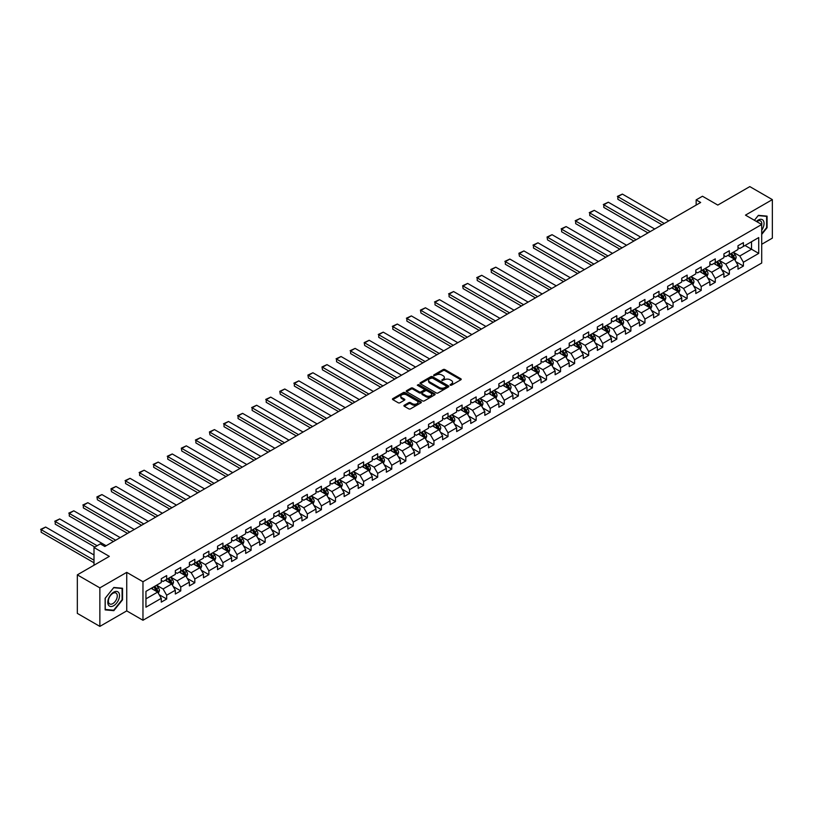 <?xml version="1.0" encoding="UTF-8"?>
<svg xmlns="http://www.w3.org/2000/svg" width="813" height="813" viewBox="0 0 813 813"><rect width="100%" height="100%" fill="white"/><g stroke="black" fill="none" stroke-linecap="round" stroke-linejoin="round"><path stroke-width="1.22" d="M450.199 385.22L451.439 385.22L460.839 379.793A1.25 0.722 0 0 0 461.205 379.285A1.25 0.722 0 0 0 460.839 378.767L444.914 369.569A1.25 0.722 0 0 0 443.136 369.569L433.736 375.006L433.736 375.718L436.195 375.017A4.004 2.317 0 0 1 441.855 375.017L443.187 375.779A4.004 2.317 0 0 1 444.355 377.415A4.004 2.317 0 0 1 443.187 379.051L441.967 380.474L444.426 379.773A4.004 2.317 0 0 1 450.087 379.773L451.418 380.535A4.004 2.317 0 0 1 452.587 382.171A4.004 2.317 0 0 1 451.418 383.807L450.199 385.22L450.199 384.508M404.285 405.24A1.25 0.722 0 0 0 403.919 405.748A1.25 0.722 0 0 0 404.285 406.266L408.756 408.848A1.25 0.722 0 0 0 410.524 408.848L420.971 402.811A1.25 0.722 0 0 0 421.337 402.303A1.25 0.722 0 0 0 420.971 401.795L405.037 392.598A1.25 0.722 0 0 0 403.268 392.598L392.821 398.624A1.25 0.722 0 0 0 392.455 399.132A1.25 0.722 0 0 0 392.821 399.65L398.228 402.76A1.25 0.722 0 0 0 399.996 402.76L404.468 400.179A1.25 0.722 0 0 0 404.833 399.671A1.25 0.722 0 0 0 404.468 399.163L401.785 397.618A3.343 1.931 0 0 1 400.809 396.246A3.343 1.931 0 0 1 402.872 394.457A3.343 1.931 0 0 1 406.52 394.884L417.008 400.931A3.343 1.931 0 0 1 417.994 402.303A3.343 1.931 0 0 1 415.921 404.091A3.343 1.931 0 0 1 412.272 403.665L410.524 402.659A1.25 0.722 0 0 0 408.756 402.659L404.285 405.24L404.285 406.266M761.71 244.286L772.35 238.138L772.35 199.622L749.81 186.604L717.798 205.079L702.473 196.238L696.152 199.876L700.664 202.478L104.826 546.488L100.314 543.887L94.003 547.525L94.003 565.228M99.867 587.87L99.867 626.396L126.737 610.888L126.737 572.362L99.867 587.87L77.326 574.862L109.328 556.377L94.003 547.525M126.737 572.362L142.966 581.732L761.71 224.5L761.71 263.026L142.966 620.258L142.966 581.732M772.35 199.622L745.48 215.13L761.71 224.5M436.286 392.953A1.25 0.722 0 0 0 438.055 392.953L448.491 386.917A1.25 0.722 0 0 0 448.857 386.409A1.25 0.722 0 0 0 448.491 385.901L432.567 376.704A1.25 0.722 0 0 0 430.799 376.704L420.351 382.73A1.25 0.722 0 0 0 419.986 383.238A1.25 0.722 0 0 0 420.351 383.756L436.286 392.953M417.648 385.413L418.532 385.535L418.532 384.498L434.731 393.848A1.25 0.722 0 0 1 435.097 394.356A1.25 0.722 0 0 1 434.731 394.864L424.284 400.9A1.25 0.722 0 0 1 422.516 400.9L406.591 391.703L411.053 389.142L411.053 388.096L406.591 390.677A1.25 0.722 0 0 0 406.215 391.185A1.25 0.722 0 0 0 406.591 391.703L406.591 390.677M411.053 389.142A1.25 0.722 0 0 1 412.831 389.142L412.831 388.096A1.25 0.722 0 0 0 411.053 388.096M412.831 388.096L419.284 391.825A1.25 0.722 0 0 0 421.063 391.825L424.02 390.118A1.25 0.722 0 0 0 424.386 389.6A1.25 0.722 0 0 0 424.02 389.092L417.293 385.21L418.532 384.498M99.867 626.396L77.326 613.378L77.326 574.862M159.155 594.669L166.675 599.018L166.675 595.218L175.334 590.218L175.334 594.018L180.75 590.888L180.75 587.098L189.399 582.098L189.399 585.899L194.815 582.769L194.815 578.968L203.474 573.978L203.474 577.779L208.88 574.649L208.88 570.848L217.538 565.848L217.538 569.649L222.945 566.529L222.945 562.728L231.603 557.728L231.603 561.529L237.01 558.409L237.01 554.608L245.668 549.608L245.668 553.409L251.075 550.289L251.075 546.488L259.733 541.488L259.733 545.289L265.15 542.169L265.15 538.369L273.798 533.369L273.798 537.169L279.215 534.05L279.215 530.249L287.873 525.249L287.873 529.05L293.28 525.92L293.28 522.119L301.938 517.129L301.938 520.93L307.344 517.8L307.344 513.999L316.003 509.009L316.003 512.8L321.409 509.68L321.409 505.879L330.068 500.879L330.068 504.68L335.474 501.56L335.474 497.759L344.133 492.759L344.133 496.56L349.549 493.44L349.549 489.639L358.198 484.639L358.198 488.44L363.614 485.32L363.614 481.52L372.263 476.52L372.263 480.32L377.679 477.201L377.679 473.4L386.338 468.4L386.338 472.201L391.744 469.071L391.744 465.27L400.403 460.28L400.403 464.081L405.809 460.951L405.809 457.15L414.467 452.16L414.467 455.961L419.874 452.831L419.874 449.03L428.532 444.03L428.532 447.831L433.939 444.711L433.939 440.91L442.597 435.91L442.597 439.711L448.014 436.591L448.014 432.79L456.662 427.79L456.662 431.591L462.079 428.471L462.079 424.671L470.737 419.671L470.737 423.471L476.144 420.351L476.144 416.551L484.802 411.551L484.802 415.352L490.209 412.232L490.209 408.431L498.867 403.431L498.867 407.232L504.273 404.102L504.273 400.301L512.932 395.311L512.932 399.112L518.338 395.982L518.338 392.181L526.997 387.191L526.997 390.982L532.413 387.862L532.413 384.061L541.062 379.061L541.062 382.862L546.478 379.742L546.478 375.941L555.127 370.941L555.127 374.742L560.543 371.622L560.543 367.822L569.202 362.822L569.202 366.622L574.608 363.502L574.608 359.702L583.267 354.702L583.267 358.503L588.673 355.383L588.673 351.582L597.331 346.582L597.331 350.383L602.738 347.253L602.738 343.452L611.396 338.462L611.396 342.263L616.803 339.133L616.803 335.332L625.461 330.342L625.461 334.143L630.878 331.013L630.878 327.212L639.526 322.212L639.526 326.013L644.943 322.893L644.943 319.092L653.601 314.092L653.601 317.893L659.008 314.773L659.008 310.973L667.666 305.973L667.666 309.773L673.073 306.653L673.073 302.853L681.731 297.853L681.731 301.653L687.137 298.534L687.137 294.733L695.796 289.733L695.796 293.534L701.202 290.404L701.202 286.613L709.861 281.613L709.861 285.414L715.277 282.284L715.277 278.483L723.926 273.493L723.926 277.294L729.342 274.164L729.342 270.363L737.991 265.363L737.991 269.164L743.407 266.044L743.407 262.243L758.732 253.392L758.732 237.569L751.517 241.735L751.517 249.225L758.732 253.392M166.675 599.018L161.269 602.138L161.269 598.338L145.944 607.189L145.944 591.366L161.269 582.515L161.269 578.714L166.675 575.584L166.675 579.384L175.334 574.395L175.334 570.594L180.75 567.464L180.75 571.265L189.399 566.265L189.399 562.464L194.815 559.344L194.815 563.145L203.474 558.145L203.474 554.344L208.88 551.224L208.88 555.025L217.538 550.025L217.538 546.224L222.945 543.104L222.945 546.905L231.603 541.905L231.603 538.104L237.01 534.984L237.01 538.785L245.668 533.785L245.668 529.985L251.075 526.865L251.075 530.665L259.733 525.665L259.733 521.865L265.15 518.735L265.15 522.535L273.798 517.546L273.798 513.745L279.215 510.615L279.215 514.416L287.873 509.416L287.873 505.625L293.28 502.495L293.28 506.296L301.938 501.296L301.938 497.495L307.344 494.375L307.344 498.176L316.003 493.176L316.003 489.375L321.409 486.255L321.409 490.056L330.068 485.056L330.068 481.255L335.474 478.135L335.474 481.936L344.133 476.936L344.133 473.136L349.549 470.016L349.549 473.816L358.198 468.816L358.198 465.016L363.614 461.886L363.614 465.686L372.263 460.697L372.263 456.896L377.679 453.766L377.679 457.567L386.338 452.577L386.338 448.776L391.744 445.646L391.744 449.447L400.403 444.447L400.403 440.646L405.809 437.526L405.809 441.327L414.467 436.327L414.467 432.526L419.874 429.406L419.874 433.207L428.532 428.207L428.532 424.406L433.939 421.286L433.939 425.087L442.597 420.087L442.597 416.286L448.014 413.167L448.014 416.967L456.662 411.967L456.662 408.167L462.079 405.047L462.079 408.848L470.737 403.848L470.737 400.047L476.144 396.917L476.144 400.718L484.802 395.728L484.802 391.927L490.209 388.797L490.209 392.598L498.867 387.598L498.867 383.807L504.273 380.677L504.273 384.478L512.932 379.478L512.932 375.677L518.338 372.557L518.338 376.358L526.997 371.358L526.997 367.557L532.413 364.437L532.413 368.238L541.062 363.238L541.062 359.437L546.478 356.318L546.478 360.118L555.127 355.118L555.127 351.318L560.543 348.198L560.543 351.999L569.202 346.999L569.202 343.198L574.608 340.068L574.608 343.869L583.267 338.879L583.267 335.078L588.673 331.948L588.673 335.749L597.331 330.759L597.331 326.958L602.738 323.828L602.738 327.629L611.396 322.629L611.396 318.828L616.803 315.708L616.803 319.509L625.461 314.509L625.461 310.708L630.878 307.588L630.878 311.389L639.526 306.389L639.526 302.588L644.943 299.469L644.943 303.269L653.601 298.269L653.601 294.469L659.008 291.349L659.008 295.149L667.666 290.15L667.666 286.349L673.073 283.229L673.073 287.019L681.731 282.03L681.731 278.229L687.137 275.099L687.137 278.9L695.796 273.91L695.796 270.109L701.202 266.979L701.202 270.78L709.861 265.78L709.861 261.979L715.277 258.859L715.277 262.66L723.926 257.66L723.926 253.859L729.342 250.739L729.342 254.54L737.991 249.54L737.991 245.739L743.407 242.62L743.407 246.42L758.732 237.569M165.242 580.218L171.726 583.968L163.078 588.968L156.584 585.218M161.269 580.431L163.078 581.468L166.675 579.384M163.078 588.968L166.675 595.218M171.726 583.968L175.334 590.218M179.307 572.098L185.801 575.848L177.143 580.848L170.649 577.098M175.334 572.311L177.143 573.348L180.75 571.265M177.143 580.848L180.75 587.098M185.801 575.848L189.399 582.098M193.372 563.978L199.866 567.728L191.207 572.728L184.714 568.978M189.399 564.192L191.207 565.228L194.815 563.145M191.207 572.728L194.815 578.968M199.866 567.728L203.474 573.978M207.437 555.858L213.931 559.608L205.272 564.608L198.779 560.858M203.474 556.062L205.272 557.108L208.88 555.025M205.272 564.608L208.88 570.848M213.931 559.608L217.538 565.848M221.502 547.738L227.996 551.488L219.337 556.478L212.843 552.738M217.538 547.942L219.337 548.988L222.945 546.905M219.337 556.478L222.945 562.728M227.996 551.488L231.603 557.728M235.567 539.619L242.061 543.358L233.402 548.358L226.918 544.608M231.603 539.822L233.402 540.869L237.01 538.785M233.402 548.358L237.01 554.608M242.061 543.358L245.668 549.608M249.632 531.489L256.125 535.239L247.477 540.239L240.983 536.489M245.668 531.702L247.477 532.739L251.075 530.665M247.477 540.239L251.075 546.488M256.125 535.239L259.733 541.488M263.707 523.369L270.19 527.119L261.542 532.119L255.048 528.369M259.733 523.582L261.542 524.619L265.15 522.535M261.542 532.119L265.15 538.369M270.19 527.119L273.798 533.369M277.772 515.249L284.265 518.999L275.607 523.999L269.113 520.249M273.798 515.462L275.607 516.499L279.215 514.416M275.607 523.999L279.215 530.249M284.265 518.999L287.873 525.249M291.837 507.129L298.33 510.879L289.672 515.879L283.178 512.129M287.873 507.342L289.672 508.379L293.28 506.296M289.672 515.879L293.28 522.119M298.33 510.879L301.938 517.129M305.901 499.009L312.395 502.759L303.737 507.759L297.243 504.009M301.938 499.212L303.737 500.259L307.344 498.176M303.737 507.759L307.344 513.999M312.395 502.759L316.003 509.009M319.966 490.889L326.46 494.639L317.802 499.629L311.308 495.889M316.003 491.093L317.802 492.139L321.409 490.056M317.802 499.629L321.409 505.879M326.46 494.639L330.068 500.879M334.031 482.77L340.525 486.52L331.867 491.509L325.383 487.759M330.068 482.973L331.867 484.02L335.474 481.936M331.867 491.509L335.474 497.759M340.525 486.52L344.133 492.759M348.106 474.65L354.59 478.39L345.942 483.389L339.448 479.64M344.133 474.853L345.942 475.89L349.549 473.816M345.942 483.389L349.549 489.639M354.59 478.39L358.198 484.639M362.171 466.52L368.665 470.27L360.007 475.27L353.513 471.52M358.198 466.733L360.007 467.77L363.614 465.686M360.007 475.27L363.614 481.52M368.665 470.27L372.263 476.52M376.236 458.4L382.73 462.15L374.071 467.15L367.578 463.4M372.263 458.613L374.071 459.65L377.679 457.567M374.071 467.15L377.679 473.4M382.73 462.15L386.338 468.4M390.301 450.28L396.795 454.03L388.136 459.03L381.643 455.28M386.338 450.493L388.136 451.53L391.744 449.447M388.136 459.03L391.744 465.27M396.795 454.03L400.403 460.28M404.366 442.16L410.86 445.91L402.201 450.91L395.707 447.16M400.403 442.374L402.201 443.41L405.809 441.327M402.201 450.91L405.809 457.15M410.86 445.91L414.467 452.16M418.431 434.04L424.925 437.79L416.266 442.78L409.782 439.04M414.467 434.244L416.266 435.29L419.874 433.207M416.266 442.78L419.874 449.03M424.925 437.79L428.532 444.03M432.496 425.921L438.99 429.671L430.341 434.66L423.847 430.92M428.532 426.124L430.341 427.171L433.939 425.087M430.341 434.66L433.939 440.91M438.99 429.671L442.597 435.91M446.571 417.801L453.054 421.541L444.406 426.54L437.912 422.79M442.597 418.004L444.406 419.051L448.014 416.967M444.406 426.54L448.014 432.79M453.054 421.541L456.662 427.79M460.636 409.671L467.129 413.421L458.471 418.421L451.977 414.671M456.662 409.884L458.471 410.921L462.079 408.848M458.471 418.421L462.079 424.671M467.129 413.421L470.737 419.671M474.701 401.551L481.194 405.301L472.536 410.301L466.042 406.551M470.737 401.764L472.536 402.801L476.144 400.718M472.536 410.301L476.144 416.551M481.194 405.301L484.802 411.551M488.765 393.431L495.259 397.181L486.601 402.181L480.107 398.431M484.802 393.644L486.601 394.681L490.209 392.598M486.601 402.181L490.209 408.431M495.259 397.181L498.867 403.431M502.83 385.311L509.324 389.061L500.666 394.061L494.172 390.311M498.867 385.525L500.666 386.561L504.273 384.478M500.666 394.061L504.273 400.301M509.324 389.061L512.932 395.311M516.895 377.191L523.389 380.941L514.731 385.941L508.247 382.191M512.932 377.395L514.731 378.441L518.338 376.358M514.731 385.941L518.338 392.181M523.389 380.941L526.997 387.191M530.97 369.072L537.454 372.821L528.806 377.811L522.312 374.071M526.997 369.275L528.806 370.322L532.413 368.238M528.806 377.811L532.413 384.061M537.454 372.821L541.062 379.061M545.035 360.952L551.529 364.702L542.871 369.691L536.377 365.941M541.062 361.155L542.871 362.202L546.478 360.118M542.871 369.691L546.478 375.941M551.529 364.702L555.127 370.941M559.1 352.832L565.594 356.572L556.935 361.572L550.442 357.822M555.127 353.035L556.935 354.072L560.543 351.999M556.935 361.572L560.543 367.822M565.594 356.572L569.202 362.822M573.165 344.702L579.659 348.452L571 353.452L564.507 349.702M569.202 344.915L571 345.952L574.608 343.869M571 353.452L574.608 359.702M579.659 348.452L583.267 354.702M587.23 336.582L593.724 340.332L585.065 345.332L578.571 341.582M583.267 336.795L585.065 337.832L588.673 335.749M585.065 345.332L588.673 351.582M593.724 340.332L597.331 346.582M601.295 328.462L607.789 332.212L599.13 337.212L592.647 333.462M597.331 328.676L599.13 329.712L602.738 327.629M599.13 337.212L602.738 343.452M607.789 332.212L611.396 338.462M615.36 320.342L621.854 324.092L613.205 329.092L606.711 325.342M611.396 320.546L613.205 321.592L616.803 319.509M613.205 329.092L616.803 335.332M621.854 324.092L625.461 330.342M629.435 312.222L635.918 315.972L627.27 320.962L620.776 317.222M625.461 312.426L627.27 313.472L630.878 311.389M627.27 320.962L630.878 327.212M635.918 315.972L639.526 322.212M643.5 304.103L649.994 307.853L641.335 312.842L634.841 309.103M639.526 304.306L641.335 305.353L644.943 303.269M641.335 312.842L644.943 319.092M649.994 307.853L653.601 314.092M657.565 295.983L664.058 299.723L655.4 304.723L648.906 300.973M653.601 296.186L655.4 297.233L659.008 295.149M655.4 304.723L659.008 310.973M664.058 299.723L667.666 305.973M671.629 287.853L678.123 291.603L669.465 296.603L662.971 292.853M667.666 288.066L669.465 289.103L673.073 287.019M669.465 296.603L673.073 302.853M678.123 291.603L681.731 297.853M685.694 279.733L692.188 283.483L683.53 288.483L677.036 284.733M681.731 279.946L683.53 280.983L687.137 278.9M683.53 288.483L687.137 294.733M692.188 283.483L695.796 289.733M699.759 271.613L706.253 275.363L697.595 280.363L691.111 276.613M695.796 271.827L697.595 272.863L701.202 270.78M697.595 280.363L701.202 286.613M706.253 275.363L709.861 281.613M713.834 263.493L720.318 267.243L711.67 272.243L705.176 268.493M709.861 263.707L711.67 264.743L715.277 262.66M711.67 272.243L715.277 278.483M720.318 267.243L723.926 273.493M727.899 255.373L734.393 259.123L725.735 264.123L719.241 260.373M723.926 255.577L725.735 256.623L729.342 254.54M725.735 264.123L729.342 270.363M734.393 259.123L737.991 265.363M745.033 245.485L751.517 249.225L739.8 255.993L733.306 252.254M737.991 247.457L739.8 248.504L743.407 246.42M739.8 255.993L743.407 262.243M126.737 610.888L142.966 620.258M696.152 199.876L696.152 205.079M145.944 598.856L157.661 592.088L151.167 588.338M157.661 592.088L161.269 598.338M735.877 261.695L743.407 266.044M721.812 269.814L729.342 274.164M707.747 277.944L715.277 282.284M693.682 286.064L701.202 290.404M679.607 294.184L687.137 298.534M665.542 302.304L673.073 306.653M651.477 310.424L659.008 314.773M637.412 318.544L644.943 322.893M623.347 326.663L630.878 331.013M609.283 334.793L616.803 339.133M595.207 342.913L602.738 347.253M581.143 351.033L588.673 355.383M567.078 359.153L574.608 363.502M553.013 367.273L560.543 371.622M538.948 375.393L546.478 379.742M524.883 383.512L532.413 387.862M510.808 391.642L518.338 395.982M496.743 399.762L504.273 404.102M482.678 407.882L490.209 412.232M468.613 416.002L476.144 420.351M454.548 424.122L462.079 428.471M440.483 432.242L448.014 436.591M426.419 440.361L433.939 444.711M412.343 448.481L419.874 452.831M398.279 456.611L405.809 460.951M384.214 464.731L391.744 469.071M370.149 472.851L377.679 477.201M356.084 480.971L363.614 485.32M342.019 489.091L349.549 493.44M327.944 497.21L335.474 501.56M313.879 505.33L321.409 509.68M299.814 513.46L307.344 517.8M285.749 521.58L293.28 525.92M271.684 529.7L279.215 534.05M257.619 537.82L265.15 542.169M243.554 545.94L251.075 550.289M229.479 554.06L237.01 558.409M215.415 562.179L222.945 566.529M201.35 570.299L208.88 574.649M187.285 578.429L194.815 582.769M173.22 586.549L180.75 590.888M761.71 234.398L767.076 227.721L767.076 216.126L758.377 215.343L754.403 220.282L758.194 215.608L766.629 216.36L766.629 227.599L761.71 233.707M105.141 609.892L113.84 610.665L122.539 599.842L122.539 588.246L113.84 587.464L105.141 598.287L105.141 609.892M112.926 610.136L113.84 610.665M450.544 385.342L451.418 384.844A4.004 2.317 0 0 0 452.587 383.208L452.587 382.171M444.355 377.415L444.355 378.462A4.004 2.317 0 0 1 443.187 380.098L442.323 380.596M460.829 379.803L444.914 370.616A1.25 0.722 0 0 0 443.136 370.616L434.091 375.84M448.491 385.901L448.491 386.917L432.567 377.74A1.25 0.722 0 0 0 430.799 377.74L420.362 383.766M446.286 386.764L446.286 386.053L432.303 377.984L429.772 378.716A4.004 2.317 0 0 0 428.603 380.352A4.004 2.317 0 0 0 429.772 381.988L439.335 387.506A4.004 2.317 0 0 0 444.996 387.506L446.286 386.764L446.286 387.811L446.54 386.409M428.603 380.352L428.603 381.399A4.004 2.317 0 0 0 429.772 383.035L429.772 381.988M446.286 387.811L444.996 388.553A4.004 2.317 0 0 1 439.335 388.553L429.772 383.035M412.831 389.142L419.284 392.872A1.25 0.722 0 0 0 421.063 392.872L424.02 391.155A1.25 0.722 0 0 0 424.386 390.647L424.386 389.6M418.532 385.535L434.711 394.874M425.992 395.697A3.343 1.931 0 0 0 429.64 396.114A3.343 1.931 0 0 0 431.703 394.335A3.343 1.931 0 0 0 430.727 392.964L427.028 390.829A1.25 0.722 0 0 0 425.26 390.829L422.293 392.547A1.25 0.722 0 0 0 421.927 393.055A1.25 0.722 0 0 0 422.293 393.563L425.992 395.697L425.992 396.744A3.343 1.931 0 0 0 429.64 397.161A3.343 1.931 0 0 0 431.703 395.372L431.703 394.335M421.927 393.055L421.927 394.092A1.25 0.722 0 0 0 422.293 394.61L422.293 393.563M425.992 396.744L422.293 394.61M417.994 402.303L417.994 403.339A3.343 1.931 0 0 1 415.921 405.128A3.343 1.931 0 0 1 412.272 404.711L410.524 403.705A1.25 0.722 0 0 0 408.756 403.705L404.305 406.276M400.809 396.246L400.809 397.293A3.343 1.931 0 0 0 401.785 398.655L401.785 397.618M404.468 399.163L404.468 400.179L401.785 398.655M420.951 402.821L405.037 393.634A1.25 0.722 0 0 0 403.268 393.634L392.842 399.65L392.821 398.624M735.104 260.353L736.172 257.65A3.384 1.951 -120 0 0 735.094 254.774L733.235 252.294M664.282 223.484L617.87 196.695L622.382 194.094L668.794 220.882M729.993 256.583L728.722 254.896M617.87 199.297L617.87 196.695L617.87 199.297L662.026 224.784M730.44 253.9L732.3 256.39A3.384 1.951 60 0 1 733.265 258.422L734.352 257.792A3.384 1.951 -120 0 0 733.387 255.76L731.517 253.28M730.674 253.768L732.737 256.522A1.717 0.996 60 0 1 733.052 257.05L734.352 257.792M617.372 196.411L622.382 194.094M761.71 230.231A8.293 4.787 120 0 0 763.265 227.294A8.293 4.787 120 0 0 762.757 219.957A8.293 4.787 120 0 0 756.405 221.441M766.07 216.034L766.629 216.36M761.71 224.937A6.28 3.628 120 0 0 760.511 220.933A6.28 3.628 120 0 0 756.761 221.644M113.657 605.726A8.293 4.787 120 0 0 119.521 595.573A8.293 4.787 120 0 0 113.657 592.199A8.293 4.787 120 0 0 107.804 602.342A8.293 4.787 120 0 0 113.657 605.726M112.834 603.612A6.28 3.628 120 0 0 116.94 598.083A6.28 3.628 120 0 0 115.974 593.053A6.28 3.628 120 0 0 112.834 593.368A6.28 3.628 120 0 0 108.739 598.896A6.28 3.628 120 0 0 109.704 603.927A6.28 3.628 120 0 0 112.834 603.612M105.233 598.205L113.657 587.718L122.092 588.47L122.092 599.72L113.657 610.207L105.233 609.455L105.233 598.205M121.533 588.155L122.092 588.47M721.04 268.473L722.107 265.77A3.384 1.951 -120 0 0 721.029 262.894L719.17 260.414M650.217 231.603L603.805 204.815L608.317 202.213L654.719 229.002M715.928 264.703L714.657 263.016M603.805 207.417L603.805 204.815L603.805 207.417L647.961 232.904M716.375 262.03L718.235 264.51A3.384 1.951 60 0 1 719.2 266.542L720.288 265.922A3.384 1.951 -120 0 0 719.312 263.89L717.452 261.4M716.609 261.888L718.672 264.642A1.717 0.996 60 0 1 718.987 265.17L720.288 265.922M603.307 204.53L608.317 202.213M706.964 276.593L708.042 273.9A3.384 1.951 -120 0 0 706.964 271.014L705.105 268.534M636.152 239.733L589.74 212.935L594.242 210.333L640.654 237.122M701.853 272.822L700.593 271.136M589.74 215.536L589.74 212.935L589.74 215.536L633.896 241.034M702.31 270.15L704.17 272.629A3.384 1.951 60 0 1 705.135 274.662L706.212 274.042A3.384 1.951 -120 0 0 705.247 272.009L703.387 269.52M702.544 270.007L704.607 272.772A1.717 0.996 60 0 1 704.922 273.29L706.212 274.042M589.242 212.65L594.242 210.333M692.9 284.723L693.977 282.02A3.384 1.951 -120 0 0 692.9 279.144L691.03 276.654M622.077 247.853L575.675 221.055L580.177 218.453L626.589 245.252M687.788 280.942L686.528 279.255M575.675 223.656L575.675 221.055L575.675 223.656L619.831 249.154M688.235 278.27L690.105 280.749A3.384 1.951 60 0 1 691.07 282.782L692.148 282.162A3.384 1.951 -120 0 0 691.182 280.129L689.322 277.639M688.479 278.137L690.542 280.892A1.717 0.996 60 0 1 690.857 281.41L692.148 282.162M575.177 220.77L580.177 218.453M678.835 292.843L679.912 290.139A3.384 1.951 -120 0 0 678.825 287.263L676.965 284.774M608.012 255.973L561.61 229.175L566.112 226.573L612.524 253.371M673.723 289.062L672.463 287.375M561.61 231.776L561.61 229.175L561.61 231.776L605.756 257.274M674.17 286.389L676.03 288.869A3.384 1.951 60 0 1 677.005 290.902L678.083 290.282A3.384 1.951 -120 0 0 677.117 288.249L675.257 285.769M674.404 286.257L676.477 289.011A1.717 0.996 60 0 1 676.782 289.53L678.083 290.282M561.112 228.89L566.112 226.573M664.77 300.962L665.837 298.259A3.384 1.951 -120 0 0 664.76 295.383L662.9 292.893M593.947 264.093L547.535 237.294L552.047 234.693L598.459 261.491M659.658 297.192L658.398 295.495M547.535 239.896L547.047 237.01L547.535 239.896L591.691 265.394M660.105 294.509L661.965 296.999A3.384 1.951 60 0 1 662.93 299.032L664.018 298.401A3.384 1.951 -120 0 0 663.052 296.369L661.193 293.889M660.339 294.377L662.402 297.131A1.717 0.996 60 0 1 662.717 297.649L664.018 298.401M547.047 237.01L552.047 234.693M650.705 309.082L651.772 306.379A3.384 1.951 -120 0 0 650.695 303.503L648.835 301.013M579.882 272.213L533.47 245.414L537.982 242.813L584.395 269.611M645.593 305.312L644.323 303.625M533.47 248.026L533.47 245.414L533.47 248.026L577.626 273.514M646.04 302.629L647.9 305.119A3.384 1.951 60 0 1 648.865 307.151L649.953 306.521A3.384 1.951 -120 0 0 648.987 304.489L647.118 302.009M646.274 302.497L648.337 305.251A1.717 0.996 60 0 1 648.652 305.779L649.953 306.521M532.972 245.13L537.982 242.813M636.64 317.202L637.707 314.499A3.384 1.951 -120 0 0 636.63 311.623L634.77 309.143M565.818 280.333L519.405 253.544L523.918 250.932L570.32 277.731M631.528 313.432L630.258 311.745M519.405 256.146L518.907 253.25L519.405 256.146L563.561 281.633M631.975 310.749L633.835 313.239A3.384 1.951 60 0 1 634.801 315.271L635.888 314.641A3.384 1.951 -120 0 0 634.912 312.609L633.053 310.129M632.209 310.617L634.272 313.371A1.717 0.996 60 0 1 634.587 313.899L635.888 314.641M518.907 253.25L523.918 250.932M622.565 325.322L623.642 322.619A3.384 1.951 -120 0 0 622.565 319.743L620.705 317.263M551.753 288.452L505.34 261.664L509.853 259.062L556.255 285.851M617.453 321.552L616.193 319.865M505.34 264.266L505.34 261.664L505.34 264.266L549.497 289.753M617.91 318.879L619.77 321.359A3.384 1.951 60 0 1 620.736 323.391L621.813 322.771A3.384 1.951 -120 0 0 620.847 320.739L618.988 318.249M618.144 318.737L620.207 321.491A1.717 0.996 60 0 1 620.522 322.019L621.813 322.771M504.843 261.38L509.853 259.062M608.5 333.442L609.577 330.739A3.384 1.951 -120 0 0 608.5 327.863L606.64 325.383M537.688 296.582L491.276 269.784L495.778 267.182L542.19 293.971M603.388 329.671L602.128 327.985M491.276 272.385L491.276 269.784L491.276 272.385L535.432 297.883M603.846 326.999L605.705 329.478A3.384 1.951 60 0 1 606.671 331.511L607.748 330.891A3.384 1.951 -120 0 0 606.783 328.859L604.923 326.369M604.079 326.856L606.142 329.621A1.717 0.996 60 0 1 606.457 330.139L607.748 330.891M490.778 269.499L495.778 267.182M594.435 341.572L595.512 338.869A3.384 1.951 -120 0 0 594.435 335.982L592.565 333.503M523.613 304.702L477.211 277.904L481.713 275.302L528.125 302.101M589.323 337.791L588.063 336.104M477.211 280.505L477.211 277.904L477.211 280.505L521.367 306.003M589.771 335.119L591.63 337.598A3.384 1.951 60 0 1 592.606 339.631L593.683 339.011A3.384 1.951 -120 0 0 592.718 336.978L590.858 334.489M590.014 334.976L592.077 337.741A1.717 0.996 60 0 1 592.382 338.259L593.683 339.011M476.713 277.619L481.713 275.302M580.37 349.692L581.437 346.988A3.384 1.951 -120 0 0 580.36 344.112L578.5 341.623M509.548 312.822L463.136 286.024L467.648 283.422L514.06 310.22M575.258 345.911L573.998 344.224M463.136 288.625L462.648 285.739L463.136 288.625L507.292 314.123M575.706 343.238L577.565 345.718A3.384 1.951 60 0 1 578.541 347.751L579.618 347.131A3.384 1.951 -120 0 0 578.653 345.098L576.793 342.608M575.939 343.106L578.013 345.86A1.717 0.996 60 0 1 578.317 346.379L579.618 347.131M462.648 285.739L467.648 283.422M566.305 357.811L567.372 355.108A3.384 1.951 -120 0 0 566.295 352.232L564.435 349.742M495.483 320.942L449.071 294.143L453.583 291.542L499.995 318.34M561.194 354.031L559.923 352.344M449.071 296.745L449.071 294.143L449.071 296.745L493.227 322.243M561.641 351.358L563.5 353.848A3.384 1.951 60 0 1 564.466 355.881L565.553 355.251A3.384 1.951 -120 0 0 564.588 353.218L562.728 350.738M561.874 351.226L563.937 353.98A1.717 0.996 60 0 1 564.252 354.498L565.553 355.251M448.573 293.859L453.583 291.542M552.24 365.931L553.307 363.228A3.384 1.951 -120 0 0 552.23 360.352L550.371 357.862M481.418 329.062L435.006 302.263L439.518 299.662L485.93 326.46M547.129 362.161L545.858 360.474M435.006 304.875L435.006 302.263L435.006 304.875L479.162 330.363M547.576 359.478L549.436 361.968A3.384 1.951 60 0 1 550.401 364L551.488 363.37A3.384 1.951 -120 0 0 550.513 361.338L548.653 358.858M547.81 359.346L549.873 362.1A1.717 0.996 60 0 1 550.188 362.628L551.488 363.37M434.508 301.979L439.518 299.662M538.165 374.051L539.243 371.348A3.384 1.951 -120 0 0 538.165 368.472L536.306 365.992M467.353 337.182L420.941 310.393L425.453 307.781L471.855 334.58M533.064 370.281L531.793 368.594M420.941 312.995L420.443 310.099L420.941 312.995L465.097 338.482M533.511 367.598L535.371 370.088A3.384 1.951 60 0 1 536.336 372.12L537.423 371.49A3.384 1.951 -120 0 0 536.448 369.458L534.588 366.978M533.745 367.466L535.808 370.22A1.717 0.996 60 0 1 536.123 370.748L537.423 371.49M420.443 310.099L425.453 307.781M524.1 382.171L525.178 379.468A3.384 1.951 -120 0 0 524.1 376.592L522.241 374.112M453.288 345.301L406.876 318.513L411.378 315.911L457.79 342.7M518.989 378.401L517.729 376.714M406.876 321.115L406.876 318.513L406.876 321.115L451.032 346.602M519.446 375.718L521.306 378.208A3.384 1.951 60 0 1 522.271 380.24L523.348 379.61A3.384 1.951 -120 0 0 522.383 377.578L520.523 375.098M519.68 375.586L521.743 378.34A1.717 0.996 60 0 1 522.058 378.868L523.348 379.61M406.378 318.229L411.378 315.911M510.036 390.291L511.113 387.588A3.384 1.951 -120 0 0 510.036 384.712L508.166 382.232M439.213 353.421L392.811 326.633L397.313 324.031L443.725 350.82M504.924 386.521L503.664 384.834M392.811 329.235L392.811 326.633L392.811 329.235L436.967 354.732M505.371 383.848L507.241 386.327A3.384 1.951 60 0 1 508.206 388.36L509.284 387.74A3.384 1.951 -120 0 0 508.318 385.708L506.458 383.218M505.615 383.706L507.678 386.46A1.717 0.996 60 0 1 507.993 386.988L509.284 387.74M392.313 326.348L397.313 324.031M495.971 398.411L497.048 395.718A3.384 1.951 -120 0 0 495.96 392.831L494.101 390.352M425.148 361.551L378.746 334.753L383.248 332.151L429.66 358.94M490.859 394.64L489.599 392.953M378.746 337.354L378.746 334.753L378.746 337.354L422.892 362.852M491.306 391.968L493.166 394.447A3.384 1.951 60 0 1 494.141 396.48L495.219 395.86A3.384 1.951 -120 0 0 494.253 393.827L492.393 391.338M491.54 391.825L493.613 394.59A1.717 0.996 60 0 1 493.918 395.108L495.219 395.86M378.248 334.468L383.248 332.151M481.906 406.541L482.973 403.837A3.384 1.951 -120 0 0 481.896 400.961L480.036 398.472M411.083 369.671L364.671 342.873L369.183 340.271L415.595 367.07M476.794 402.76L475.534 401.073M364.671 345.474L364.183 342.588L364.671 345.474L408.827 370.972M477.241 400.087L479.101 402.567A3.384 1.951 60 0 1 480.066 404.6L481.154 403.98A3.384 1.951 -120 0 0 480.188 401.947L478.329 399.457M477.475 399.955L479.538 402.709A1.717 0.996 60 0 1 479.853 403.228L481.154 403.98M364.183 342.588L369.183 340.271M467.841 414.66L468.908 411.957A3.384 1.951 -120 0 0 467.831 409.081L465.971 406.591M397.018 377.791L350.606 350.992L355.118 348.391L401.531 375.189M462.729 410.88L461.459 409.193M350.606 353.594L350.606 350.992L350.606 353.594L394.762 379.092M463.176 408.207L465.036 410.687A3.384 1.951 60 0 1 466.001 412.719L467.089 412.1A3.384 1.951 -120 0 0 466.123 410.067L464.253 407.587M463.41 408.075L465.473 410.829A1.717 0.996 60 0 1 465.788 411.348L467.089 412.1M350.108 350.708L355.118 348.391M453.776 422.78L454.843 420.077A3.384 1.951 -120 0 0 453.766 417.201L451.906 414.711M382.953 385.911L336.541 359.112L341.054 356.511L387.455 383.309M448.664 419.01L447.394 417.313M336.541 361.724L336.541 359.112L336.541 361.724L380.697 387.212M449.111 416.327L450.971 418.817A3.384 1.951 60 0 1 451.937 420.849L453.024 420.219A3.384 1.951 -120 0 0 452.048 418.187L450.189 415.707M449.345 416.195L451.408 418.949A1.717 0.996 60 0 1 451.723 419.467L453.024 420.219M336.043 358.828L341.054 356.511M439.701 430.9L440.778 428.197A3.384 1.951 -120 0 0 439.701 425.321L437.841 422.831M368.889 394.031L322.476 367.242L326.989 364.631L373.391 391.429M434.589 427.13L433.329 425.443M322.476 369.844L321.978 366.948L322.476 369.844L366.633 395.331M435.046 424.447L436.906 426.937A3.384 1.951 60 0 1 437.872 428.969L438.949 428.339A3.384 1.951 -120 0 0 437.983 426.307L436.124 423.827M435.28 424.315L437.343 427.069A1.717 0.996 60 0 1 437.658 427.597L438.949 428.339M321.978 366.948L326.989 364.631M425.636 439.02L426.713 436.317A3.384 1.951 -120 0 0 425.636 433.441L423.776 430.961M354.824 402.15L308.412 375.362L312.914 372.761L359.326 399.549M420.524 435.25L419.264 433.563M308.412 377.964L307.914 375.067L308.412 377.964L352.568 403.451M420.971 432.567L422.841 435.057A3.384 1.951 60 0 1 423.807 437.089L424.884 436.459A3.384 1.951 -120 0 0 423.919 434.427L422.059 431.947M421.215 432.435L423.278 435.189A1.717 0.996 60 0 1 423.593 435.717L424.884 436.459M307.914 375.067L312.914 372.761M411.571 447.14L412.648 444.437A3.384 1.951 -120 0 0 411.571 441.561L409.701 439.081M340.749 410.27L294.347 383.482L298.849 380.88L345.261 407.669M406.459 443.37L405.199 441.683M294.347 386.084L294.347 383.482L294.347 386.084L338.503 411.571M406.906 440.697L408.766 443.176A3.384 1.951 60 0 1 409.742 445.209L410.819 444.589A3.384 1.951 -120 0 0 409.854 442.557L407.994 440.067M407.15 440.555L409.213 443.309A1.717 0.996 60 0 1 409.518 443.837L410.819 444.589M293.849 383.197L298.849 380.88M397.506 455.26L398.573 452.567A3.384 1.951 -120 0 0 397.496 449.68L395.636 447.201M326.684 418.4L280.272 391.602L284.784 389L331.196 415.789M392.394 451.489L391.134 449.802M280.272 394.203L279.784 391.317L280.272 394.203L324.428 419.701M392.842 448.817L394.701 451.296A3.384 1.951 60 0 1 395.667 453.329L396.754 452.709A3.384 1.951 -120 0 0 395.789 450.676L393.929 448.187M393.075 448.674L395.148 451.439A1.717 0.996 60 0 1 395.453 451.957L396.754 452.709M279.784 391.317L284.784 389M383.441 463.39L384.508 460.686A3.384 1.951 -120 0 0 383.431 457.8L381.571 455.321M312.619 426.52L266.207 399.722L270.719 397.12L317.131 423.919M378.33 459.609L377.059 457.922M266.207 402.323L266.207 399.722L266.207 402.323L310.363 427.821M378.777 456.936L380.636 459.416A3.384 1.951 60 0 1 381.602 461.449L382.689 460.829A3.384 1.951 -120 0 0 381.724 458.796L379.864 456.306M379.01 456.794L381.073 459.558A1.717 0.996 60 0 1 381.388 460.077L382.689 460.829M265.709 399.437L270.719 397.12M369.376 471.51L370.443 468.806A3.384 1.951 -120 0 0 369.366 465.93L367.506 463.44M298.554 434.64L252.142 407.841L256.654 405.24L303.066 432.038M364.265 467.729L362.994 466.042M252.142 410.443L252.142 407.841L252.142 410.443L296.298 435.941M364.712 465.056L366.572 467.536A3.384 1.951 60 0 1 367.537 469.568L368.624 468.949A3.384 1.951 -120 0 0 367.649 466.916L365.789 464.426M364.946 464.924L367.009 467.678A1.717 0.996 60 0 1 367.324 468.197L368.624 468.949M251.644 407.557L256.654 405.24M355.301 479.629L356.379 476.926A3.384 1.951 -120 0 0 355.301 474.05L353.442 471.56M284.489 442.76L238.077 415.961L242.589 413.36L288.991 440.158M350.2 475.849L348.929 474.162M238.077 418.563L238.077 415.961L238.077 418.563L282.233 444.061M350.647 473.176L352.507 475.666A3.384 1.951 60 0 1 353.472 477.698L354.559 477.068A3.384 1.951 -120 0 0 353.584 475.036L351.724 472.556M350.881 473.044L352.944 475.798A1.717 0.996 60 0 1 353.259 476.316L354.559 477.068M237.579 415.677L242.589 413.36M341.236 487.749L342.314 485.046A3.384 1.951 -120 0 0 341.236 482.17L339.377 479.68M270.424 450.88L224.012 424.081L228.514 421.48L274.926 448.278M336.125 483.979L334.865 482.292M224.012 426.693L224.012 424.081L224.012 426.693L268.168 452.18M336.582 481.296L338.442 483.786A3.384 1.951 60 0 1 339.407 485.818L340.484 485.188A3.384 1.951 -120 0 0 339.519 483.156L337.659 480.676M336.816 481.164L338.879 483.918A1.717 0.996 60 0 1 339.194 484.446L340.484 485.188M223.514 423.797L228.514 421.48M327.172 495.869L328.249 493.166A3.384 1.951 -120 0 0 327.172 490.29L325.302 487.81M256.349 458.999L209.947 432.211L214.449 429.599L260.861 456.398M322.06 492.099L320.8 490.412M209.947 434.813L209.449 431.916L209.947 434.813L254.103 460.3M322.507 489.416L324.377 491.906A3.384 1.951 60 0 1 325.342 493.938L326.42 493.308A3.384 1.951 -120 0 0 325.454 491.276L323.594 488.796M322.751 489.284L324.814 492.038A1.717 0.996 60 0 1 325.129 492.566L326.42 493.308M209.449 431.916L214.449 429.599M313.107 503.989L314.184 501.286A3.384 1.951 -120 0 0 313.096 498.41L311.237 495.93M242.284 467.119L195.882 440.331L200.384 437.729L246.796 464.518M307.995 500.219L306.735 498.532M195.882 442.933L195.882 440.331L195.882 442.933L240.028 468.42M308.442 497.546L310.302 500.025A3.384 1.951 60 0 1 311.277 502.058L312.355 501.428A3.384 1.951 -120 0 0 311.389 499.395L309.529 496.916M308.676 497.404L310.749 500.158A1.717 0.996 60 0 1 311.054 500.686L312.355 501.428M195.384 440.046L200.384 437.729M299.042 512.109L300.109 509.405A3.384 1.951 -120 0 0 299.032 506.529L297.172 504.05M228.219 475.239L181.807 448.451L186.319 445.849L232.731 472.638M293.93 508.338L292.67 506.651M181.807 451.052L181.319 448.166L181.807 451.052L225.963 476.55M294.377 505.666L296.237 508.145A3.384 1.951 60 0 1 297.202 510.178L298.29 509.558A3.384 1.951 -120 0 0 297.324 507.525L295.465 505.036M294.611 505.523L296.674 508.277A1.717 0.996 60 0 1 296.989 508.806L298.29 509.558M181.319 448.166L186.319 445.849M284.977 520.229L286.044 517.535A3.384 1.951 -120 0 0 284.967 514.649L283.107 512.17M214.154 483.369L167.742 456.571L172.254 453.969L218.667 480.757M279.865 516.458L278.595 514.771M167.742 459.172L167.742 456.571L167.742 459.172L211.898 484.67M280.312 513.786L282.172 516.265A3.384 1.951 60 0 1 283.137 518.298L284.225 517.678A3.384 1.951 -120 0 0 283.259 515.645L281.389 513.155M280.546 513.643L282.609 516.407A1.717 0.996 60 0 1 282.924 516.926L284.225 517.678M167.244 456.286L172.254 453.969M270.912 528.359L271.979 525.655A3.384 1.951 -120 0 0 270.902 522.779L269.042 520.29M200.089 491.489L153.677 464.69L158.189 462.089L204.591 488.887M265.8 524.578L264.53 522.891M153.677 467.292L153.677 464.69L153.677 467.292L197.833 492.79M266.247 521.905L268.107 524.385A3.384 1.951 60 0 1 269.073 526.418L270.16 525.798A3.384 1.951 -120 0 0 269.184 523.765L267.325 521.275M266.481 521.773L268.544 524.527A1.717 0.996 60 0 1 268.859 525.046L270.16 525.798M153.179 464.406L158.189 462.089M256.837 536.478L257.914 533.775A3.384 1.951 -120 0 0 256.837 530.899L254.977 528.409M186.025 499.609L139.612 472.81L144.125 470.209L190.527 497.007M251.725 532.698L250.465 531.011M139.612 475.412L139.612 472.81L139.612 475.412L183.768 500.91M252.182 530.025L254.042 532.515A3.384 1.951 60 0 1 255.008 534.548L256.085 533.917A3.384 1.951 -120 0 0 255.119 531.885L253.26 529.405M252.416 529.893L254.479 532.647A1.717 0.996 60 0 1 254.794 533.165L256.085 533.917M139.114 472.526L144.125 470.209M242.772 544.598L243.849 541.895A3.384 1.951 -120 0 0 242.772 539.019L240.912 536.529M171.96 507.729L125.548 480.93L130.05 478.329L176.462 505.127M237.66 540.828L236.4 539.141M125.548 483.542L125.548 480.93L125.548 483.542L169.704 509.029M238.107 538.145L239.977 540.635A3.384 1.951 60 0 1 240.943 542.667L242.02 542.037A3.384 1.951 -120 0 0 241.055 540.005L239.195 537.525M238.351 538.013L240.414 540.767A1.717 0.996 60 0 1 240.729 541.285L242.02 542.037M125.05 480.646L130.05 478.329M228.707 552.718L229.784 550.015A3.384 1.951 -120 0 0 228.707 547.139L226.837 544.659M157.885 515.849L111.483 489.06L115.985 486.448L162.397 513.247M223.595 548.948L222.335 547.261M111.483 491.662L110.985 488.765L111.483 491.662L155.639 517.149M224.042 546.265L225.902 548.755A3.384 1.951 60 0 1 226.878 550.787L227.955 550.157A3.384 1.951 -120 0 0 226.99 548.125L225.13 545.645M224.276 546.133L226.349 548.887A1.717 0.996 60 0 1 226.654 549.415L227.955 550.157M110.985 488.765L115.985 486.448M214.642 560.838L215.709 558.135A3.384 1.951 -120 0 0 214.632 555.259L212.772 552.779M143.82 523.968L97.408 497.18L101.92 494.578L148.332 521.367M209.53 557.068L208.27 555.381M97.408 499.782L96.92 496.885L97.408 499.782L141.564 525.269M209.978 554.385L211.837 556.875A3.384 1.951 60 0 1 212.803 558.907L213.89 558.277A3.384 1.951 -120 0 0 212.925 556.244L211.065 553.765M210.211 554.253L212.284 557.007A1.717 0.996 60 0 1 212.589 557.535L213.89 558.277M96.92 496.885L101.92 494.578M200.577 568.958L201.644 566.255A3.384 1.951 -120 0 0 200.567 563.379L198.707 560.899M129.755 532.088L83.343 505.3L87.855 502.698L134.267 529.487M195.466 565.187L194.195 563.5M83.343 507.901L83.343 505.3L83.343 507.901L127.499 533.389M195.913 562.515L197.772 564.994A3.384 1.951 60 0 1 198.738 567.027L199.825 566.407A3.384 1.951 -120 0 0 198.86 564.374L196.99 561.885M196.146 562.372L198.209 565.126A1.717 0.996 60 0 1 198.524 565.655L199.825 566.407M82.845 505.015L87.855 502.698M186.512 577.078L187.579 574.385A3.384 1.951 -120 0 0 186.502 571.498L184.642 569.019M115.69 540.218L69.278 513.42L73.79 510.818L120.202 537.606M181.401 573.307L180.13 571.62M69.278 516.021L69.278 513.42L69.278 516.021L113.434 541.519M181.848 570.635L183.708 573.114A3.384 1.951 60 0 1 184.673 575.147L185.76 574.527A3.384 1.951 -120 0 0 184.785 572.494L182.925 570.004M182.082 570.492L184.144 573.256A1.717 0.996 60 0 1 184.46 573.775L185.76 574.527M68.78 513.135L73.79 510.818M172.437 585.208L173.515 582.504A3.384 1.951 -120 0 0 172.437 579.628L170.578 577.139M97.113 545.736L55.213 521.54L59.725 518.938L106.127 545.736M167.336 581.427L166.065 579.74M55.213 524.141L55.213 521.54L55.213 524.141L94.857 547.037M167.783 578.754L169.643 581.234A3.384 1.951 60 0 1 170.608 583.267L171.685 582.647A3.384 1.951 -120 0 0 170.72 580.614L168.86 578.124M168.017 578.612L170.08 581.376A1.717 0.996 60 0 1 170.395 581.895L171.685 582.647M54.715 521.255L59.725 518.938M158.372 593.327L159.45 590.624A3.384 1.951 -120 0 0 158.372 587.748L156.513 585.258M94.003 560.177L41.148 529.659L45.65 527.058L94.003 554.974M153.261 589.547L152.001 587.86M41.148 532.261L41.148 529.659L41.148 532.261L94.003 562.779M153.718 586.874L155.578 589.354A3.384 1.951 60 0 1 156.543 591.386L157.62 590.766A3.384 1.951 -120 0 0 156.655 588.734L154.795 586.254M153.952 586.742L156.015 589.496A1.717 0.996 60 0 1 156.33 590.014L157.62 590.766M40.65 529.375L45.65 527.058M451.418 384.844L451.418 383.807M441.967 380.474L441.967 379.752M443.187 380.098L443.187 379.051M433.736 375.718L433.736 375.006M443.136 370.616L443.136 369.569M444.914 370.616L444.914 369.569M460.839 379.793L460.839 378.767M420.351 383.756L420.351 382.73M430.799 377.74L430.799 376.704M432.567 377.74L432.567 376.704M439.335 388.553L439.335 387.506M444.996 388.553L444.996 387.506M419.284 392.872L419.284 391.825M421.063 392.872L421.063 391.825M424.02 391.155L424.02 390.118M434.731 394.864L434.731 393.848M408.756 403.705L408.756 402.659M410.524 403.705L410.524 402.659M412.272 404.711L412.272 403.665M403.268 393.634L403.268 392.598M405.037 393.634L405.037 392.598M420.971 402.811L420.971 401.795M734.058 258.93L736.151 257.721M733.387 255.76L735.094 254.774M730.978 257.152L732.3 256.39M719.993 267.05L722.086 265.841M719.312 263.89L721.029 262.894M716.914 265.272L718.235 264.51M705.918 275.17L708.021 273.961M705.247 272.009L706.964 271.014M702.849 273.392L704.17 272.629M691.853 283.29L693.956 282.081M691.182 280.129L692.9 279.144M688.784 281.511L690.105 280.749M677.788 291.41L679.881 290.2M677.117 288.249L678.825 287.263M674.709 289.641L676.03 288.869M663.723 299.53L665.817 298.32M663.052 296.369L664.76 295.383M660.644 297.761L661.965 296.999M649.658 307.66L651.752 306.45M648.987 304.489L650.695 303.503M646.579 305.881L647.9 305.119M635.593 315.779L637.687 314.57M634.912 312.609L636.63 311.623M632.514 314.001L633.835 313.239M621.518 323.899L623.622 322.69M620.847 320.739L622.565 319.743M618.449 322.121L619.77 321.359M607.453 332.019L609.557 330.81M606.783 328.859L608.5 327.863M604.384 330.241L605.705 329.478M593.388 340.139L595.482 338.93M592.718 336.978L594.435 335.982M590.309 338.36L591.63 337.598M579.323 348.259L581.417 347.049M578.653 345.098L580.36 344.112M576.244 346.49L577.565 345.718M565.259 356.379L567.352 355.169M564.588 353.218L566.295 352.232M562.179 354.61L563.5 353.848M551.194 364.509L553.287 363.289M550.513 361.338L552.23 360.352M548.114 362.73L549.436 361.968M537.129 372.628L539.222 371.419M536.448 369.458L538.165 368.472M534.05 370.85L535.371 370.088M523.054 380.748L525.157 379.539M522.383 377.578L524.1 376.592M519.985 378.97L521.306 378.208M508.989 388.868L511.092 387.659M508.318 385.708L510.036 384.712M505.92 387.09L507.241 386.327M494.924 396.988L497.017 395.779M494.253 393.827L495.96 392.831M491.845 395.209L493.166 394.447M480.859 405.108L482.952 403.898M480.188 401.947L481.896 400.961M477.78 403.329L479.101 402.567M466.794 413.228L468.888 412.018M466.123 410.067L467.831 409.081M463.715 411.459L465.036 410.687M452.729 421.358L454.823 420.138M452.048 418.187L453.766 417.201M449.65 419.579L450.971 418.817M438.654 429.477L440.758 428.268M437.983 426.307L439.701 425.321M435.585 427.699L436.906 426.937M424.589 437.597L426.693 436.388M423.919 434.427L425.636 433.441M421.52 435.819L422.841 435.057M410.524 445.717L412.618 444.508M409.854 442.557L411.571 441.561M407.445 443.939L408.766 443.176M396.459 453.837L398.553 452.628M395.789 450.676L397.496 449.68M393.38 452.058L394.701 451.296M382.395 461.957L384.488 460.747M381.724 458.796L383.431 457.8M379.315 460.178L380.636 459.416M368.33 470.077L370.423 468.867M367.649 466.916L369.366 465.93M365.25 468.308L366.572 467.536M354.265 478.196L356.358 476.987M353.584 475.036L355.301 474.05M351.186 476.428L352.507 475.666M340.19 486.326L342.293 485.107M339.519 483.156L341.236 482.17M337.121 484.548L338.442 483.786M326.125 494.446L328.228 493.237M325.454 491.276L327.172 490.29M323.046 492.668L324.377 491.906M312.06 502.566L314.153 501.357M311.389 499.395L313.096 498.41M308.981 500.788L310.302 500.025M297.995 510.686L300.088 509.477M297.324 507.525L299.032 506.529M294.916 508.908L296.237 508.145M283.93 518.806L286.024 517.596M283.259 515.645L284.967 514.649M280.851 517.027L282.172 516.265M269.865 526.926L271.959 525.716M269.184 523.765L270.902 522.779M266.786 525.147L268.107 524.385M255.79 535.045L257.894 533.836M255.119 531.885L256.837 530.899M252.721 533.277L254.042 532.515M241.725 543.175L243.829 541.956M241.055 540.005L242.772 539.019M238.656 541.397L239.977 540.635M227.66 551.295L229.754 550.086M226.99 548.125L228.707 547.139M224.581 549.517L225.902 548.755M213.595 559.415L215.689 558.206M212.925 556.244L214.632 555.259M210.516 557.637L211.837 556.875M199.531 567.535L201.624 566.326M198.86 564.374L200.567 563.379M196.451 565.757L197.772 564.994M185.466 575.655L187.559 574.445M184.785 572.494L186.502 571.498M182.386 573.876L183.708 573.114M171.401 583.775L173.494 582.565M170.72 580.614L172.437 579.628M168.321 581.996L169.643 581.234M157.326 591.894L159.429 590.685M156.655 588.734L158.372 587.748M154.257 590.126L155.578 589.354"/></g></svg>
